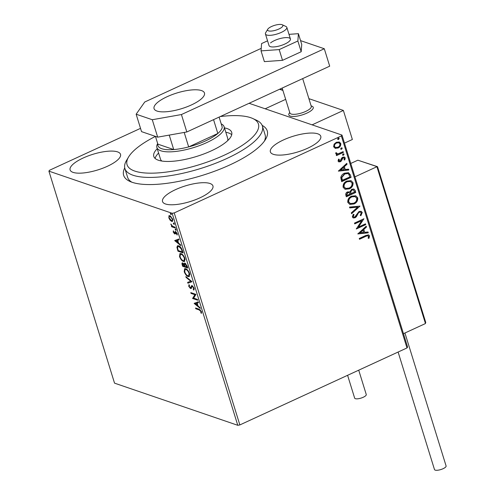 <?xml version="1.0" encoding="UTF-8"?>
<svg xmlns="http://www.w3.org/2000/svg" width="495" height="495" viewBox="0 0 495 495"><rect width="100%" height="100%" fill="white"/><g stroke="black" fill="none" stroke-linecap="round" stroke-linejoin="round"><path stroke-width="0.74" d="M262.146 125.371A75.153 23.321 162.8 0 1 265.555 139.367A75.153 23.321 162.8 0 1 229.915 164.897A75.153 23.321 162.8 0 1 129.832 181.38A75.153 23.321 162.8 0 1 124.734 167.91M155.442 136.385A68.762 21.341 -17.2 0 0 128.601 156.952A68.762 21.341 -17.2 0 0 127.135 164.94A68.762 21.341 -17.2 0 0 199.763 164.55A68.762 21.341 -17.2 0 0 258.359 123.837A68.762 21.341 -17.2 0 0 252.772 118.515L256.46 120.217A71.961 22.331 162.8 0 1 262.307 125.786A71.961 22.331 162.8 0 1 262.381 126.015A71.961 22.331 162.8 0 1 200.617 168.51A71.961 22.331 162.8 0 1 124.981 168.801A71.961 22.331 162.8 0 1 124.907 168.572L127.599 177.284A71.961 22.331 -17.2 0 0 131.825 182.185M175.632 189.597A26.384 8.186 -17.2 0 0 162.533 201.539A26.384 8.186 -17.2 0 0 199.844 197.876A26.384 8.186 -17.2 0 0 212.943 185.934A26.384 8.186 -17.2 0 0 175.632 189.597M283.468 139.936A26.384 8.186 -17.2 0 0 270.369 151.878A26.384 8.186 -17.2 0 0 307.673 148.215A26.384 8.186 -17.2 0 0 320.772 136.274A26.384 8.186 -17.2 0 0 283.468 139.936M83.209 157.992A26.384 8.186 -17.2 0 0 70.111 169.934A26.384 8.186 -17.2 0 0 107.415 166.271A26.384 8.186 -17.2 0 0 120.52 154.329A26.384 8.186 -17.2 0 0 83.209 157.992M169.197 216.897L169.333 215.721L168.795 215.969L169.896 215.665L172.712 219.192L172.409 221.42L171.672 221.401L170.107 220.182L168.832 217.862L169.135 215.647M175.391 228.034L171.641 226.747L171.4 225.968L171.951 226.153L170.855 224.031L172.563 226.258L175.15 227.248L175.391 228.034M173.25 232.143L173.318 230.819L174.438 233.182L175.082 231.648L175.583 231.592L177.179 233.615L177.167 235.045L175.849 232.384L175.199 233.918L174.698 233.968L173.25 232.143L173.64 231.963M174.438 233.182L175.255 232.86L175.62 231.4M176.35 232.149L175.546 232.446M175.199 233.918L174.698 233.968L175.236 233.72L174.518 233.201M182.364 250.563L183.101 252.92L177.965 251.169L176.925 247.271L177.513 245.761L178.658 245.811C180.106 246.201 181.343 247.785 182.364 250.563M187.778 268.036L182.643 266.285L182.197 264.844C181.758 263.309 181.937 262.678 182.748 262.938L184.134 264.268L184.951 263.111L187.147 266.007L187.778 268.036M182.234 262.925L182.748 262.938M184.443 263.099L184.951 263.111M192.011 281.723L187.89 283.227L187.624 282.373L190.754 281.234L186.095 277.429L185.829 276.581L192.011 281.723M197.499 299.444L197.74 300.23L192.605 298.473L194.863 294.698L191.033 293.393L190.792 292.607L195.927 294.364L193.681 298.139L197.499 299.444M199.207 309.938L195.791 308.769L195.55 307.983L199.021 309.171L201.391 311.646L201.397 313.366L200.877 312.834L200.871 311.473L199.207 309.938L199.751 309.684L196.336 308.521L195.791 308.769M237.767 425.298L114.537 383.149L48.906 171.14L172.142 213.283L174.221 212.918L239.852 424.927L237.767 425.298L172.142 213.283M194.139 303.423L198.223 301.789L198.489 302.643L197.165 303.126L198.049 305.978L200.017 307.587L200.283 308.441L194.139 303.423L194.653 303.095M194.139 288.214L193.724 290.113L193.267 289.389L193.632 288.09L192.32 286.37L191.899 286.457L191.144 288.406L190.488 288.542L188.725 286.314L188.985 284.65L189.492 285.368L189.257 286.506L190.222 287.75L192.085 285.59L194.139 288.214M192.883 286.135L191.899 286.457M191.144 288.406L190.488 288.542L191.027 288.294L190.253 287.762M190.222 287.75L191.28 287.261L191.491 286.469L190.952 286.716M191.559 285.603L192.085 285.59M188.137 276.55C186.689 276.111 185.384 274.508 184.22 271.761L184.61 268.698L185.693 268.723C187.141 269.175 188.447 270.784 189.597 273.543L189.177 276.581L188.137 276.55L188.675 276.303L187.388 275.529M183.459 261.434C182.012 260.989 180.706 259.392 179.543 256.645L179.933 253.576L181.009 253.607C182.463 254.059 183.763 255.667 184.92 258.427L184.499 261.465L183.459 261.434L183.998 261.187L182.704 260.413M174.698 240.613L178.782 238.98L179.042 239.828L177.724 240.31L178.608 243.169L180.576 244.771L180.836 245.625L174.698 240.613L175.211 240.279M176.053 230.268L175.168 229.587L175.391 229.08L176.022 229.878L175.799 230.385L176.022 229.878M176.338 230.138L175.706 229.34L175.168 229.587L175.391 229.08M174.197 224.272L173.312 223.592L173.541 223.084L174.166 223.882L173.943 224.39L174.166 223.882M174.481 224.142L173.85 223.344L173.312 223.592L173.541 223.084M171.171 214.496L170.286 213.815L170.515 213.314L171.14 214.112L170.917 214.613L171.14 214.112M171.456 214.366L170.825 213.568L170.286 213.815L170.515 213.314M249.084 103.294L341.977 135.067L407.608 347.075L406.989 347.948L239.852 424.927M339.18 141.966L340.473 143.408C340.659 145.53 339.774 147.027 337.807 147.912L335.424 148.376L333.624 146.792L334.113 144.169L336.328 142.275L339.335 142.016L340.764 143.507C340.956 145.629 340.065 147.133 338.104 148.011L335.072 148.283M343.388 152.429L336.489 155.603L336.247 154.824L337.262 154.353L335.709 153.518L335.759 152.813L336.606 152.85L337.101 153.71L338.425 153.679L343.146 151.643L343.388 152.429L336.427 155.399M339.001 159.204L338.586 160.535L340.04 160.968L341.742 157.948L342.726 157.2L344.371 157.045L345.225 157.93L344.792 159.972L344.013 159.817L344.409 158.406L343.907 157.899L343.004 157.967L341.303 160.993L340.319 161.735L338.821 161.884L338.048 161.079L338.561 159.118L339.298 159.303L339.131 160.962M350.361 174.958L351.091 177.315L341.655 181.665L340.77 177.55C341.321 175.409 342.583 173.955 344.557 173.182L348.523 172.699L350.361 174.958L351.091 177.315M355.769 192.437L346.333 196.781L345.894 195.346C345.485 193.762 346.024 192.623 347.502 191.924L349.804 191.955L351.722 189.238L353.9 189.041L355.144 190.402L355.769 192.437L346.271 196.577M360.007 206.118L351.58 213.722L351.314 212.869L357.712 207.102L349.786 207.925L349.526 207.077L360.007 206.118L351.493 213.438M365.496 223.845L365.737 224.625L356.301 228.968L361.765 220.646L354.729 223.888L354.482 223.103L363.918 218.759L358.473 227.075L365.496 223.845M365.762 236.375L359.488 239.264L359.246 238.485L365.619 235.546L368.552 234.865L369.499 235.886L369.004 238.305L368.156 238.244L368.534 236.338L367.983 235.799L365.471 236.276L359.426 239.06M406.989 347.948L341.364 135.939L174.221 212.918M357.836 233.925L366.22 226.19L366.486 227.038L363.782 229.476L364.667 232.328L368.014 231.982L368.274 232.836L357.836 233.925M362.247 212.454L360.892 215.69L360.218 215.276L361.294 212.955L360.527 212.157L359.252 212.275L358.411 212.955L356.388 216.711L355.076 217.769L353.288 217.961L352.31 216.971L353.3 214.273L354.067 214.613L353.282 216.532L353.814 217.101L354.791 217.008L359.03 211.483L361.115 211.315L362.247 212.454L360.595 215.591M353.999 203.971L349.798 204.398L347.806 202.412C347.552 199.454 348.796 197.375 351.537 196.175L355.719 195.785L357.706 197.783C357.935 200.71 356.697 202.771 353.999 203.971L349.656 204.342M349.321 188.855L345.12 189.276L343.122 187.296C342.874 184.338 344.118 182.259 346.853 181.059L351.042 180.663L353.022 182.667C353.251 185.594 352.019 187.654 349.321 188.855L344.978 189.226M338.388 171.109L346.772 163.375L347.038 164.222L344.341 166.66L345.219 169.519L348.567 169.166L348.833 170.02L338.388 171.109M343.487 155.207L342.503 154.923L343.085 153.908L344.075 154.199L343.487 155.207L342.707 155.201M342.837 155.269L342.503 154.923M343.734 153.852L344.075 154.199L343.196 155.108M341.63 149.218L340.647 148.927L341.228 147.912L342.218 148.203L341.63 149.218L340.851 149.205M340.981 149.273L340.647 148.927M341.878 147.857L342.218 148.203L341.34 149.113M338.605 139.442L337.621 139.151L338.203 138.136L339.193 138.427L338.605 139.442L337.825 139.435M337.955 139.497L337.621 139.151M338.852 138.086L339.193 138.427L338.314 139.343M48.906 171.14L49.519 170.268L140.524 128.353M341.364 135.939L341.977 135.067M264.367 141.162A71.961 22.331 -17.2 0 0 265.079 134.727L262.381 126.015M368.404 234.822L369.499 235.886M369.202 235.787L369.004 238.305M368.707 238.206L368.181 238.169M367.835 235.762L365.471 236.276M366.015 226.376L366.486 227.038M366.189 226.939L363.782 229.476M363.491 229.377L364.667 232.328M367.76 232.006L368.274 232.836M367.983 232.737L357.792 233.795M362.915 230.255L359.797 232.712L363.596 232.446L362.915 230.255L360.088 232.811M365.267 223.95L365.737 224.625M365.44 224.526L356.295 228.733M354.661 223.678L361.765 220.646M363.652 218.883L358.473 227.075M360.372 212.114L359.252 212.275M358.962 212.169L358.411 212.955M358.114 212.856L356.091 216.606L356.388 216.711M356.091 216.606L355.076 217.769M354.779 217.67L353.139 217.905M353.282 214.292L354.067 214.613M353.776 214.514L352.985 216.433L353.282 216.532M352.985 216.433L353.678 217.039M360.966 211.272L361.95 212.355M349.748 207.801L357.712 207.102M355.571 195.735L357.706 197.783M357.409 197.684C357.637 200.611 356.406 202.672 353.708 203.872M354.952 196.558L351.481 196.855C349.309 197.814 348.307 199.473 348.468 201.836L350.262 203.488M351.772 196.954C349.606 197.913 348.598 199.572 348.758 201.935L350.411 203.538L353.752 203.191C355.911 202.238 356.907 200.593 356.746 198.26L355.101 196.608L351.481 196.855M353.752 188.991L355.144 190.402M354.847 190.303L355.478 192.332M353.176 189.857L351.673 189.919L350.367 191.924L350.757 193.613L354.562 192.097L353.325 189.901L351.964 190.018L350.658 192.023L351.054 193.712M348.932 192.524L347.471 192.598L346.519 194.64L346.766 195.451L350.089 194.158L349.08 192.561L347.762 192.697L346.809 194.745L347.063 195.556M350.893 180.619L353.022 182.667M352.731 182.568C352.96 185.489 351.722 187.556 349.025 188.756M350.274 181.442L346.803 181.739C344.631 182.698 343.629 184.357 343.79 186.714L345.584 188.366M347.094 181.838C344.922 182.797 343.92 184.456 344.081 186.819L345.733 188.422L349.074 188.075C351.233 187.122 352.23 185.476 352.063 183.138L350.417 181.486L346.803 181.739M350.8 177.216L341.593 181.455M348.375 172.656L350.07 174.859M347.707 173.535L344.501 173.863L341.5 177.451L342.088 180.335L349.885 176.981L348.734 174.16L347.861 173.578L344.798 173.962L341.791 177.55L342.379 180.434M346.568 163.56L347.038 164.222M346.748 164.123L344.341 166.66M344.044 166.561L345.219 169.519M348.313 169.197L348.833 170.02M348.542 169.921L338.351 170.979M343.474 167.44L340.35 169.896L344.149 169.63L343.474 167.44L340.647 169.995M338.586 160.535L338.97 160.924M344.223 157.002L345.225 157.93M344.935 157.831L344.792 159.972M344.501 159.866L344.037 159.78M343.753 157.856L343.004 157.967M342.713 157.862L342.404 158.45M342.107 158.351L341.952 159.613M341.655 159.514L341.303 160.993M341.012 160.894L340.319 161.735M340.022 161.63L338.685 161.828M336.322 154.168L337.262 154.353M336.315 152.745L336.594 153.252M336.303 153.153L336.959 153.654M342.917 151.748L343.091 152.324M338.698 142.777L336.284 142.956C334.806 143.6 334.106 144.713 334.181 146.303L335.375 147.392M336.575 143.055C335.103 143.699 334.403 144.812 334.471 146.409L335.517 147.442L337.868 147.225C339.335 146.588 340.022 145.481 339.917 143.903L338.84 142.82L336.284 142.956M201.539 312.71L200.877 312.834M201.416 312.58L201.496 311.714M201.422 311.745L200.951 311.961M201.267 311.287L200.871 311.473M200.45 309.975L199.751 309.684M198.476 302.594L197.165 303.126M198.031 305.91L197.462 305.446M195.401 303.763L194.677 303.175M197.295 303.064L195.358 303.788L197.418 305.464L196.744 303.28L195.358 303.788M197.282 303.033L196.744 303.28M197.833 305.279L197.418 305.464M197.592 299.747L193.143 298.225L192.605 298.473M193.143 298.225L192.555 298.306M193.093 298.058L195.401 294.451L194.863 294.698M195.401 294.451L191.571 293.139L191.033 293.393M194.158 289.693L193.805 289.142L193.267 289.389M193.805 289.142L194.232 288.566M194.034 287.904L193.632 288.09M192.858 286.122L192.437 286.209L192.858 286.122M191.683 288.158L191.027 288.294M189.177 286.11L188.725 286.314M189.201 285.825L189.189 284.934M190.761 287.502L191.28 287.261M191.491 286.469L191.862 285.547M191.998 281.674L187.89 283.227M188.428 282.979L188.174 282.175M191.249 281.005L190.754 281.234M186.59 277.2L186.095 277.429M184.641 271.563L184.22 271.761M184.53 270.573L184.913 268.612M189.43 276.414L188.675 276.303M186.986 269.497L185.068 269.484L184.734 271.904C185.681 274.125 186.733 275.412 187.896 275.771L188.744 275.795L189.084 273.395C188.149 271.155 187.104 269.862 185.934 269.509L185.068 269.484M188.744 275.795L189.833 274.521M186.473 269.255L185.934 269.509M189.486 273.203L189.084 273.395M187.63 267.554L183.181 266.038L182.643 266.285M182.544 263.878L182.556 262.888M184.759 263.062L184.672 264.014L184.134 264.268M185.73 263.643L184.864 263.885L185.192 263.891L184.654 264.806L185.099 266.421L187.011 267.077L185.192 263.891L185.786 263.668M183.527 263.476L182.68 263.711L182.995 263.724L182.927 265.679L184.573 266.242L182.995 263.724L183.534 263.476M184.629 264.639L184.35 264.163M184.864 265.654L184.449 265.846M184.988 266.056L184.573 266.242M187.141 265.994L186.733 266.186M187.419 266.885L187.011 267.077M179.963 256.447L179.543 256.645M179.852 255.451L180.23 253.496M184.746 261.298L183.998 261.187M182.302 254.381L180.39 254.368L180.056 256.787C180.997 259.009 182.049 260.296 183.212 260.655L184.066 260.679L184.4 258.272C183.472 256.039 182.42 254.746 181.25 254.387L180.39 254.368M184.066 260.679L185.149 259.405M181.795 254.139L181.25 254.387M184.808 258.087L184.4 258.272M182.946 252.438L178.503 250.916L177.965 251.169M177.519 247.457L177.464 247.024L176.925 247.271M177.464 247.024L177.798 245.687M179.988 246.603L177.971 246.56L177.538 247.853L178.249 250.563L182.327 251.961L181.288 248.985L178.899 246.59L177.971 246.56M182.742 251.769L182.327 251.961M179.438 246.343L178.899 246.59M181.684 248.799L181.288 248.985M179.029 239.784L177.724 240.31M178.584 243.095L178.014 242.63M175.954 240.954L175.236 240.36M177.847 240.254L175.917 240.972L177.977 242.649L177.297 240.465L175.917 240.972M177.841 240.217L177.297 240.465M178.386 242.463L177.977 242.649M177.321 234.345L176.684 234.481M177.099 233.38L176.746 233.541M175.737 233.671L175.236 233.72M175.706 229.34L175.935 228.832M175.242 227.545L172.18 226.5L171.641 226.747M172.18 226.5L172.056 226.104M171.251 224.427L170.911 224.582M173.85 223.344L174.079 222.837M170.509 219.997L170.107 220.182M169.203 217.689L168.832 217.862M172.656 221.228L171.672 221.401M172.21 221.147L171.202 220.523M170.893 216.29L170.144 216.445C169.333 216.142 169.049 216.668 169.29 218.023L171.431 220.615L172.897 219.959M170.682 216.197L170.144 216.445L172.254 219.031L172.606 218.87M171.431 220.615C172.235 220.925 172.514 220.399 172.254 219.031M170.825 213.568L171.053 213.06M311.652 106.091A12.79 3.972 162.8 0 1 313.248 107.328A12.79 3.972 162.8 0 1 306.9 113.12A12.79 3.972 162.8 0 1 288.808 114.896A12.79 3.972 162.8 0 1 289.767 112.588M308.892 98.654L343.375 110.447L352.366 139.491L344.471 143.123M343.375 110.447L312.104 124.851M285.671 99.347L265.159 108.795L285.671 99.347M267.962 30.603A7.994 2.481 -17.2 0 0 277.695 29.521A7.994 2.481 -17.2 0 0 282.49 24.911A7.994 2.481 -17.2 0 0 282.206 24.75A7.994 2.481 -17.2 0 0 274.496 25.387A7.994 2.481 -17.2 0 0 267.77 29.217A7.994 2.481 -17.2 0 0 267.962 30.603M282.206 24.75L285.9 26.452A11.193 3.471 162.8 0 1 286.296 26.68A11.193 3.471 162.8 0 1 286.822 27.355A11.193 3.471 162.8 0 1 278.382 33.573A11.193 3.471 162.8 0 1 265.957 34.65A11.193 3.471 162.8 0 1 265.431 33.976A11.193 3.471 162.8 0 1 265.685 32.707L267.77 29.217M282.175 88.054L289.884 112.971A11.193 3.471 -17.2 0 0 290.41 113.646A11.193 3.471 -17.2 0 0 302.835 112.569A11.193 3.471 -17.2 0 0 311.275 106.351L302.686 78.612M311.101 105.794L312.197 106.295A12.79 3.972 162.8 0 1 312.654 106.555A12.79 3.972 162.8 0 1 313.248 107.328A12.79 3.972 162.8 0 1 303.608 114.438A12.79 3.972 162.8 0 1 289.408 115.663A12.79 3.972 162.8 0 1 288.808 114.896A12.79 3.972 162.8 0 1 289.099 113.448L289.717 112.415M403.456 333.68L425.465 323.544L425.564 322.152L425.78 322.579L377.561 166.809L357.848 160.194L350.763 163.455M377.555 167.062L376.918 166.716L354.909 176.851M357.848 160.194L377.4 166.642M404.935 332.999L446.094 465.962A6.076 1.887 162.8 0 1 443.075 468.709A6.076 1.887 162.8 0 1 434.486 469.551L398.11 352.038M358.726 370.18L366.257 394.509A6.076 1.887 162.8 0 1 362.161 397.714A6.076 1.887 162.8 0 1 355.33 398.667A6.076 1.887 162.8 0 1 354.649 398.104L347.595 375.303M265.431 33.976L269.033 45.59A11.193 3.471 -17.2 0 0 277.311 46.474A11.193 3.471 -17.2 0 0 288.888 41.63A11.193 3.471 -17.2 0 0 290.417 38.969A11.193 3.471 -17.2 0 0 282.138 38.084A11.193 3.471 -17.2 0 0 270.561 42.929M267.554 40.819L261.583 43.572L261.044 50.88L279.186 49.593L282.515 60.334L301.189 51.734L301.727 44.426L298.398 33.679L288.987 34.347M279.186 49.593L297.866 40.992L301.189 51.734M297.866 40.992L298.398 33.679M261.044 50.88L264.373 61.627L282.515 60.334M167.155 96.686A26.384 8.186 -17.2 0 0 154.056 108.628A26.384 8.186 -17.2 0 0 191.361 104.965A26.384 8.186 -17.2 0 0 204.466 93.023A26.384 8.186 -17.2 0 0 167.155 96.686M261.23 48.355L144.744 102.001L136.144 114.209L152.281 119.728L181.424 114.549L324.299 48.745L300.552 40.621M136.144 114.209L141.539 131.633L157.676 137.152L152.281 119.728M181.424 114.549L186.819 131.973L329.695 66.169L324.299 48.745M186.819 131.973L157.676 137.152M252.772 118.515A68.762 21.341 -17.2 0 0 220.312 116.548M124.907 168.572A71.961 22.331 162.8 0 1 126.516 160.442L128.601 156.952M221.215 123.899A35.182 10.915 162.8 0 1 224.105 126.726A35.182 10.915 162.8 0 1 206.638 142.647A35.182 10.915 162.8 0 1 156.89 147.535L160.485 159.149A35.182 10.915 -17.2 0 0 160.522 159.26A35.182 10.915 -17.2 0 0 161.834 161.042M227.657 140.667A35.182 10.915 -17.2 0 0 227.7 138.346A35.182 10.915 -17.2 0 0 227.663 138.229M224.458 127.877A40.776 12.653 162.8 0 1 231.654 132.202A40.776 12.653 162.8 0 1 231.697 132.332A40.776 12.653 162.8 0 1 196.694 156.414A40.776 12.653 162.8 0 1 153.834 156.581A40.776 12.653 162.8 0 1 153.79 156.451A40.776 12.653 162.8 0 1 157.249 148.679M231.734 134.708A40.776 12.653 -17.2 0 0 225.807 132.233M158.598 153.035A40.776 12.653 -17.2 0 0 155.102 158.431M169.24 135.098L173.72 149.564A33.58 10.42 -17.2 0 1 157.849 144.138L173.72 149.564A33.58 10.42 -17.2 0 0 188.669 146.91A33.58 10.42 -17.2 0 0 205.45 140.945A33.58 10.42 -17.2 0 0 217.831 133.477A33.58 10.42 -17.2 0 0 222.243 127.215L219.112 117.098M184.196 132.437L188.669 146.91L217.831 133.477L213.555 119.66M156.89 147.535A35.182 10.915 162.8 0 1 157.676 143.569M157.849 144.138L155.455 136.391M182.612 264.652L182.197 264.844M177.903 249.437L177.488 249.629M182.482 250.928L182.067 251.12M175.403 232.211L174.865 232.458M425.465 323.544L376.918 166.716M282.905 90.418L279.545 89.267M192.011 286.376L192.549 286.129M190.526 287.756L191.064 287.508M174.63 233.182L175.168 232.935M175.626 232.378L176.164 232.13M286.822 27.355L290.417 38.969M282.824 90.152L279.836 89.131M301.907 78.965L296.963 81.248M224.105 126.726L227.7 138.346"/></g></svg>
